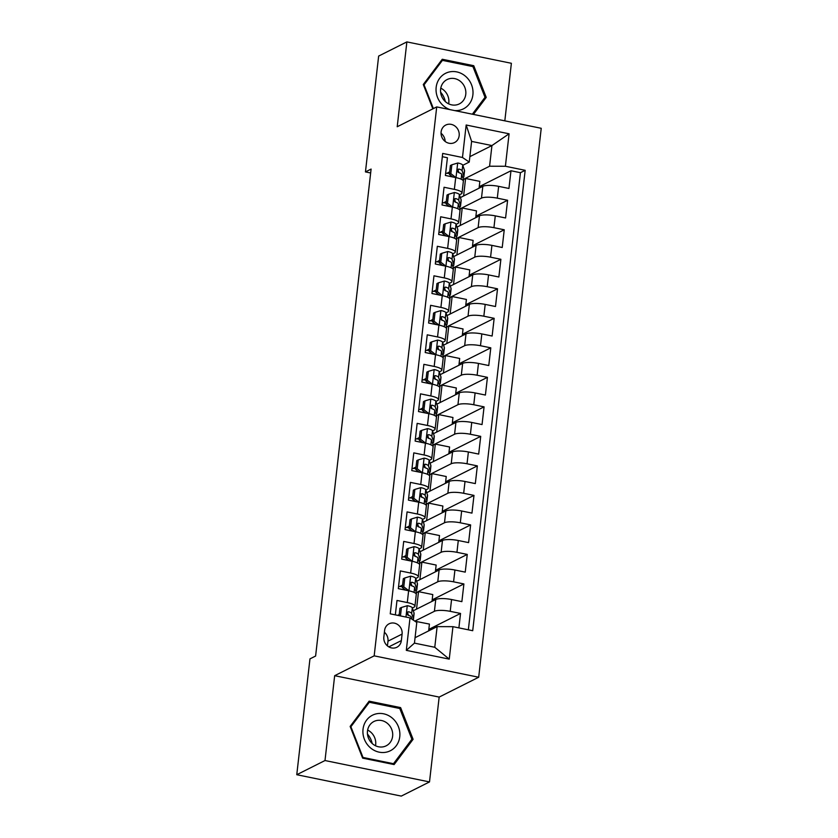 <?xml version="1.0" encoding="UTF-8"?>
<svg xmlns="http://www.w3.org/2000/svg" width="838" height="838" viewBox="0 0 838 838"><rect width="100%" height="100%" fill="white"/><g stroke="black" fill="none" stroke-linecap="round" stroke-linejoin="round"><path stroke-width="1.26" d="M441.102 131.964A9.794 8.925 63.3 0 0 445.051 141.371A9.794 8.925 63.3 0 0 454.531 142.565A9.794 8.925 63.3 0 0 459.172 135.662A9.794 8.925 63.3 0 0 455.223 126.255A9.794 8.925 63.3 0 0 445.743 125.061A9.794 8.925 63.3 0 0 441.102 131.964M504.822 120.84L511.379 63.29L406.87 41.9L378.65 56.073L365.452 171.916L370.647 172.974M478.687 677.24L541.233 128.298L436.724 106.908L374.177 655.85L478.687 677.24L439.164 697.08L334.666 675.69L324.997 760.537L429.506 781.927L439.164 697.08M429.506 781.927L401.276 796.1L296.767 774.71L324.997 760.537M442.328 156.706L447.419 157.754L445.397 175.456L455.704 177.562L454.364 189.367A12.245 2.943 6.5 0 1 462.01 193.023A12.245 2.943 6.5 0 1 461.141 193.955L459.423 194.814M454.364 189.367L444.056 187.262L442.035 204.975L452.342 207.08L451.001 218.886A12.245 2.943 6.5 0 1 458.648 222.541A12.245 2.943 6.5 0 1 457.778 223.463L456.061 224.333M451.001 218.886L440.694 216.78L438.672 234.483L448.979 236.588L447.639 248.394A12.245 2.943 6.5 0 1 455.285 252.049A12.245 2.943 6.5 0 1 454.416 252.982L452.698 253.841M447.639 248.394L437.331 246.288L435.31 264.001L445.617 266.107L444.276 277.912A12.245 2.943 6.5 0 1 451.923 281.568A12.245 2.943 6.5 0 1 451.054 282.49L449.336 283.349M444.276 277.912L433.969 275.807L431.947 293.51L442.255 295.615L440.914 307.42A12.245 2.943 6.5 0 1 448.56 311.076A12.245 2.943 6.5 0 1 447.691 312.008L445.973 312.867M440.914 307.42L430.606 305.315L428.585 323.018L438.892 325.134L437.551 336.939A12.245 2.943 6.5 0 1 445.198 340.595A12.245 2.943 6.5 0 1 444.329 341.516L442.611 342.375M437.551 336.939L427.244 334.823L425.222 352.536L435.53 354.642L434.189 366.447A12.245 2.943 6.5 0 1 441.836 370.103A12.245 2.943 6.5 0 1 440.966 371.035L439.248 371.894M434.189 366.447L423.881 364.341L421.86 382.044L432.167 384.16L430.826 395.965A12.245 2.943 6.5 0 1 438.473 399.621A12.245 2.943 6.5 0 1 437.604 400.543L435.886 401.402M430.826 395.965L420.519 393.85L418.497 411.563L428.805 413.668L427.464 425.474A12.245 2.943 6.5 0 1 435.111 429.129A12.245 2.943 6.5 0 1 434.241 430.051L432.523 430.921M427.464 425.474L417.156 423.368L415.135 441.071L425.442 443.187L424.101 454.992A12.245 2.943 6.5 0 1 431.748 458.648A12.245 2.943 6.5 0 1 430.879 459.57L429.161 460.429M424.101 454.992L413.794 452.876L411.772 470.589L422.08 472.695L420.739 484.5A12.245 2.943 6.5 0 1 428.386 488.156A12.245 2.943 6.5 0 1 427.516 489.078L425.798 489.947M420.739 484.5L410.431 482.395L408.41 500.097L418.717 502.213L417.376 514.019A12.245 2.943 6.5 0 1 425.023 517.664A12.245 2.943 6.5 0 1 424.154 518.596L422.436 519.455M417.376 514.019L407.069 511.903L405.047 529.616L415.355 531.721L414.014 543.527A12.245 2.943 6.5 0 1 421.661 547.183A12.245 2.943 6.5 0 1 420.791 548.104L419.073 548.974M414.014 543.527L403.707 541.421L401.685 559.124L411.992 561.24L410.651 573.045A12.245 2.943 6.5 0 1 418.298 576.691A12.245 2.943 6.5 0 1 417.429 577.623L415.711 578.482M410.651 573.045L400.344 570.929L398.322 588.643L408.63 590.748A12.245 2.943 6.5 0 1 416.276 594.404L414.936 606.209A12.245 2.943 6.5 0 1 414.066 607.131L412.348 608M458.889 627.882L460.533 613.447L428.815 629.369M413.291 610.766L435.75 599.495A12.245 2.943 6.5 0 1 451.567 599.537L461.874 601.642L463.896 583.939L432.178 599.861M416.654 581.258L439.112 569.976A12.245 2.943 -173.5 0 1 454.929 570.018L465.237 572.134L467.258 554.421L435.54 570.343M420.016 551.739L442.474 540.468A12.245 2.943 -173.5 0 1 458.292 540.51L468.599 542.615L470.621 524.913L438.903 540.835M423.379 522.231L445.837 510.95A12.245 2.943 -173.5 0 1 461.654 510.991L471.962 513.107L473.983 495.394L442.265 511.316M426.741 492.713L449.199 481.441A12.245 2.943 -173.5 0 1 465.017 481.483L475.324 483.589L477.346 465.886L445.627 481.808M430.104 463.205L452.562 451.923A12.245 2.943 -173.5 0 1 468.379 451.965L478.687 454.081L480.708 436.368L448.99 452.29M433.466 433.686L455.924 422.415A12.245 2.943 -173.5 0 1 471.742 422.457L482.049 424.562L484.071 406.859L452.352 422.781M436.828 404.178L459.287 392.896A12.245 2.943 -173.5 0 1 475.104 392.938L485.412 395.054L487.433 377.341L455.715 393.263M440.191 374.659L462.649 363.388A12.245 2.943 -173.5 0 1 478.467 363.43L488.774 365.536L490.796 347.833L459.077 363.755M443.553 345.151L466.012 333.87A12.245 2.943 -173.5 0 1 481.829 333.922L492.136 336.028L494.158 318.314L462.44 334.247M446.916 315.633L469.374 304.362A12.245 2.943 -173.5 0 1 485.192 304.404L495.499 306.509L497.521 288.806L465.802 304.728M450.278 286.125L472.737 274.843A12.245 2.943 -173.5 0 1 488.554 274.895L498.861 277.001L500.883 259.298L469.165 275.22M453.641 256.606L476.099 245.335A12.245 2.943 -173.5 0 1 491.916 245.377L502.224 247.493L504.246 229.78L472.527 245.702M457.003 227.098L479.462 215.816A12.245 2.943 -173.5 0 1 495.279 215.869L505.586 217.974L507.608 200.272L475.89 216.194M446.298 201.403L443.459 202.827M442.935 230.921L440.097 232.346M439.573 260.429L436.734 261.854M436.21 289.948L433.372 291.373M432.848 319.456L430.009 320.881M429.485 348.975L426.647 350.399M426.123 378.483L423.284 379.907M422.761 407.991L419.922 409.426M419.398 437.509L416.559 438.934M416.036 467.017L413.197 468.442M412.673 496.536L409.834 497.961M409.311 526.044L406.472 527.469M405.948 555.563L403.109 556.987M402.586 585.071L399.747 586.495M296.767 774.71L309.966 658.878L315.612 656.039L371.098 169.077L365.452 171.916M401.36 640.578L402.093 634.083A9.49 8.642 63.3 0 0 398.27 624.97A9.49 8.642 63.3 0 0 389.083 623.807A9.49 8.642 63.3 0 0 384.59 630.501L383.846 636.985A9.49 8.642 63.3 0 0 387.68 646.098A9.49 8.642 63.3 0 0 396.856 647.261A9.49 8.642 63.3 0 0 401.36 640.578L388.811 646.873M469.249 162.059L462.471 157.481L442.694 153.427L390.246 613.835L410.012 617.878L416.79 622.456L414.443 643.123L434.775 647.282L437.132 626.625L452.949 626.667L472.716 630.71L525.175 170.313L505.398 166.259L489.591 166.217L491.937 145.561L471.605 141.402L469.249 162.059L462.786 165.306M462.471 157.481L466.169 125.009L509.095 133.797L505.398 166.259M452.949 626.667L449.241 659.129L406.315 650.351L410.012 617.878M459.538 207.363A23.412 5.636 -173.5 0 0 460.533 205.98A23.412 5.636 -173.5 0 0 460.46 205.341L458.742 200.272A8.108 1.948 -173.5 0 0 455.82 198.616C453.693 199.255 453.557 200.439 455.411 202.157A8.108 1.948 6.5 0 1 458.334 203.823L460.052 208.882L481.483 198.114A12.245 2.943 6.5 0 1 497.301 198.156L507.608 200.272M454.678 201.696L454.929 200.313M460.366 197.59L482.824 186.308L481.483 198.114M456.176 236.882A23.412 5.636 -173.5 0 0 457.171 235.499A23.412 5.636 -173.5 0 0 457.098 234.85L455.38 229.79A8.108 1.948 -173.5 0 0 452.457 228.125C450.331 228.764 450.195 229.947 452.049 231.665A8.108 1.948 6.5 0 1 454.971 233.331L456.689 238.39L478.121 227.622A12.245 2.943 6.5 0 1 493.938 227.674L504.246 229.78M451.315 231.204L451.567 229.832M452.813 266.39A23.412 5.636 -173.5 0 0 453.808 265.007A23.412 5.636 -173.5 0 0 453.725 264.368L452.017 259.298A8.108 1.948 -173.5 0 0 449.095 257.643C446.968 258.282 446.832 259.455 448.686 261.184A8.108 1.948 6.5 0 1 451.609 262.849L453.327 267.909L474.758 257.14A12.245 2.943 6.5 0 1 490.576 257.182L500.883 259.298M447.953 260.723L448.204 259.34M449.451 295.908A23.412 5.636 -173.5 0 0 450.446 294.526A23.412 5.636 -173.5 0 0 450.362 293.876L448.655 288.817A8.108 1.948 -173.5 0 0 445.732 287.151C443.606 287.79 443.47 288.974 445.324 290.692A8.108 1.948 6.5 0 1 448.246 292.357L449.964 297.417L471.396 286.648A12.245 2.943 6.5 0 1 487.213 286.701L497.521 288.806M444.59 290.231L444.842 288.859M446.088 325.416A23.412 5.636 -173.5 0 0 447.083 324.034A23.412 5.636 -173.5 0 0 447 323.395L445.292 318.325A8.108 1.948 -173.5 0 0 442.37 316.67C440.243 317.309 440.107 318.482 441.961 320.21A8.108 1.948 6.5 0 1 444.884 321.865L446.602 326.935L468.033 316.167A12.245 2.943 6.5 0 1 483.851 316.209L494.158 318.314M441.228 319.749L441.479 318.367M442.726 354.935A23.412 5.636 -173.5 0 0 443.721 353.552A23.412 5.636 -173.5 0 0 443.637 352.903L441.93 347.843A8.108 1.948 -173.5 0 0 439.007 346.178C436.881 346.817 436.745 348 438.599 349.718A8.108 1.948 6.5 0 1 441.521 351.384L443.239 356.443L464.671 345.675A12.245 2.943 6.5 0 1 480.488 345.727L490.796 347.833M437.865 349.257L438.117 347.885M439.363 384.443A23.412 5.636 -173.5 0 0 440.359 383.06A23.412 5.636 -173.5 0 0 440.275 382.411L438.567 377.351A8.108 1.948 -173.5 0 0 435.645 375.686C433.518 376.335 433.382 377.509 435.236 379.237A8.108 1.948 6.5 0 1 438.159 380.892L439.877 385.962L461.309 375.194A12.245 2.943 6.5 0 1 477.126 375.235L487.433 377.341M434.503 378.776L434.754 377.393M436.001 413.962A23.412 5.636 -173.5 0 0 436.996 412.579A23.412 5.636 -173.5 0 0 436.912 411.929L435.205 406.87A8.108 1.948 -173.5 0 0 432.282 405.204C430.156 405.843 430.02 407.027 431.874 408.745A8.108 1.948 6.5 0 1 434.796 410.411L436.514 415.47L457.946 404.702A12.245 2.943 6.5 0 1 473.763 404.744L484.071 406.859M431.141 408.284L431.392 406.901M432.638 443.47A23.412 5.636 -173.5 0 0 433.634 442.087A23.412 5.636 -173.5 0 0 433.55 441.437L431.842 436.378A8.108 1.948 -173.5 0 0 428.92 434.713C426.793 435.362 426.657 436.535 428.511 438.264A8.108 1.948 6.5 0 1 431.434 439.919L433.152 444.988L454.584 434.22A12.245 2.943 6.5 0 1 470.401 434.262L480.708 436.368M427.778 437.792L428.029 436.42M429.789 474.486L451.221 463.728A12.245 2.943 6.5 0 1 467.028 463.77L477.346 465.886M424.416 467.311L424.667 465.928M425.914 502.496A23.412 5.636 -173.5 0 0 426.909 501.114A23.412 5.636 -173.5 0 0 426.825 500.464L425.117 495.405A8.108 1.948 -173.5 0 0 422.195 493.739C420.068 494.389 419.932 495.562 421.786 497.28A8.108 1.948 6.5 0 1 424.709 498.945L426.427 504.005L447.859 493.247A12.245 2.943 6.5 0 1 463.665 493.289L473.983 495.394M421.053 496.819L421.305 495.447M423.064 533.513L444.496 522.755A12.245 2.943 6.5 0 1 460.303 522.797L470.621 524.913M417.691 526.337L417.942 524.955M419.189 561.523A23.412 5.636 -173.5 0 0 420.184 560.14A23.412 5.636 -173.5 0 0 420.1 559.491L418.392 554.431A8.108 1.948 -173.5 0 0 415.47 552.766C413.344 553.405 413.207 554.588 415.061 556.306A8.108 1.948 6.5 0 1 417.984 557.972L419.702 563.031L441.134 552.273A12.245 2.943 6.5 0 1 456.94 552.315L467.258 554.421M414.328 555.845L414.58 554.473M416.339 592.539L437.771 581.782A12.245 2.943 6.5 0 1 453.578 581.823L463.896 583.939M410.966 585.364L411.217 583.981M399.223 614.589L397.683 615.364M407.593 614.872L407.855 613.5M414.82 621.126L434.409 611.3A12.245 2.943 6.5 0 1 450.216 611.342L460.533 613.447M468.348 629.82L520.429 172.691L510.971 170.753L479.252 186.675M482.824 186.308A12.245 2.943 -173.5 0 1 498.641 186.35L508.949 188.466L510.971 170.753M395.337 614.883L396.982 600.448L407.289 602.553A12.245 2.943 6.5 0 1 414.936 606.209M449.66 171.895L446.822 173.319M415.061 637.708L437.132 626.625M406.87 41.9L397.212 126.748L436.724 106.908M334.666 675.69L374.177 655.85M469.867 156.643L491.937 145.561L509.095 133.797M462.901 177.855A23.412 5.636 -173.5 0 0 463.896 176.472A23.412 5.636 -173.5 0 0 463.823 175.823L462.105 170.763A8.108 1.948 -173.5 0 0 459.182 169.098C457.056 169.737 456.92 170.921 458.784 172.638A8.108 1.948 6.5 0 1 461.696 174.304L463.414 179.363L489.591 166.217M458.04 172.178L458.218 170.585M428.647 630.888L429.423 624.08L414.988 621.241M432.01 601.37L432.785 594.571L418.518 591.649L416.381 592.717M416.528 609.142L418.518 591.649M419.89 579.634L421.881 562.13L419.744 563.209M435.372 571.862L436.148 565.053L421.881 562.13M418.298 576.691L419.639 564.885A12.245 2.943 -173.5 0 0 411.992 561.24M423.253 550.116L425.243 532.622L423.106 533.691M438.735 542.343L439.51 535.545L425.243 532.622M421.661 547.183L423.001 535.377A12.245 2.943 -173.5 0 0 415.355 531.721M426.615 520.608L428.606 503.104L426.469 504.183M442.097 512.835L442.873 506.026L428.606 503.104M425.023 517.664L426.364 505.859A12.245 2.943 -173.5 0 0 418.717 502.213M429.978 491.089L431.968 473.596L429.831 474.664M445.46 483.317L446.235 476.518L431.968 473.596M428.386 488.156L429.726 476.351A12.245 2.943 -173.5 0 0 422.08 472.695M433.34 461.581L435.331 444.088L433.194 445.156M448.822 453.808L449.597 447L435.331 444.088M431.748 458.648L433.089 446.843A12.245 2.943 -173.5 0 0 425.442 443.187M436.703 432.062L438.693 414.569L436.556 415.638M452.185 424.29L452.96 417.492L438.693 414.569M435.111 429.129L436.451 417.324A12.245 2.943 -173.5 0 0 428.805 413.668M440.065 402.554L442.055 385.061L439.929 386.129M455.547 394.782L456.322 387.973L442.055 385.061M438.473 399.621L439.814 387.816A12.245 2.943 -173.5 0 0 432.167 384.16M443.428 373.036L445.418 355.542L443.292 356.611M458.91 365.263L459.685 358.465L445.418 355.542M441.836 370.103L443.176 358.297A12.245 2.943 -173.5 0 0 435.53 354.642M446.79 343.528L448.78 326.034L446.654 327.103M462.272 335.755L463.047 328.946L448.78 326.034M445.198 340.595L446.539 328.789A12.245 2.943 -173.5 0 0 438.892 325.134M450.153 314.009L452.143 296.516L450.016 297.584M465.635 306.237L466.41 299.438L452.143 296.516M448.56 311.076L449.901 299.271A12.245 2.943 -173.5 0 0 442.255 295.615M453.515 284.501L455.505 267.008L453.379 268.076M468.997 276.729L469.772 269.92L455.505 267.008M451.923 281.568L453.264 269.763A12.245 2.943 -173.5 0 0 445.617 266.107M456.878 254.982L458.868 237.489L456.741 238.558M472.36 247.21L473.135 240.412L458.868 237.489M455.285 252.049L456.626 240.244A12.245 2.943 -173.5 0 0 448.979 236.588M460.24 225.474L462.23 207.981L460.104 209.05M475.722 217.702L476.497 210.893L462.23 207.981M458.648 222.541L459.989 210.736A12.245 2.943 -173.5 0 0 452.342 207.08M463.603 195.966L465.593 178.463L463.466 179.531M479.085 188.183L479.86 181.385L465.593 178.463M520.429 172.691L525.175 170.313M462.01 193.023L463.351 181.218A12.245 2.943 -173.5 0 0 455.704 177.562M414.443 643.123L406.315 650.351M434.775 647.282L449.241 659.129M466.169 125.009L471.605 141.402M387.439 645.909L387.984 641.164A9.49 8.642 63.3 0 0 384.391 632.24M445.125 141.423A9.794 8.925 63.3 0 0 441.039 133.284M413.092 739.305L400.606 707.607L369.129 701.165L350.148 726.431L362.634 758.128L394.111 764.57L413.092 739.305L411.049 740.331M473.439 114.418L486.229 97.397L473.742 65.699L442.265 59.257L423.284 84.523L432.869 108.846M399.098 708.361L400.606 707.607M472.234 66.453L473.742 65.699M484.186 98.423L486.229 97.397M400.459 615.93L401.423 607.477L407.404 605.685A8.108 1.948 6.5 0 1 412.306 607.854L414.014 612.913A23.412 5.636 6.5 0 1 414.098 613.563L413.459 619.167A23.412 5.636 -173.5 0 0 413.375 618.517L411.668 613.458A8.108 1.948 -173.5 0 0 408.745 611.792L407.813 611.876M408.295 614.799A19.431 4.672 6.5 0 1 407.739 614.998M401.423 607.477L399.946 608.22L399.108 615.647M413.103 619.973A23.412 5.636 -173.5 0 0 413.459 619.167M408.494 615.385L407.718 613.123A4.127 0.995 6.5 0 0 407.121 612.609L408.745 611.792C406.619 612.431 406.482 613.615 408.336 615.333A8.108 1.948 6.5 0 1 411.259 616.998L412.013 619.23M363.032 729.228A19.892 18.122 63.3 0 0 379.205 752.168A19.892 18.122 63.3 0 0 399.757 736.738A19.892 18.122 63.3 0 0 383.584 713.798A19.892 18.122 63.3 0 0 363.032 729.228M367.484 731.082A13.618 12.402 63.3 0 0 372.983 744.165A13.618 12.402 63.3 0 0 386.171 745.82A13.618 12.402 63.3 0 0 392.624 736.225A13.618 12.402 63.3 0 0 387.125 723.142A13.618 12.402 63.3 0 0 373.947 721.487A13.618 12.402 63.3 0 0 367.484 731.082M375.518 745.747A13.618 12.402 63.3 0 0 375.675 744.741A13.618 12.402 63.3 0 0 367.641 730.066M399.789 708.508L411.887 739.221L393.493 763.701L363.001 757.458L350.902 726.745L369.296 702.265L399.789 708.508M392.446 764.225L393.493 763.701M362.477 757.72L363.001 757.458M350.378 727.007L350.902 726.745M367.704 703.061L369.296 702.265M367.473 734.088A19.127 17.42 -116.7 0 1 372.187 743.484M440.61 92.18A19.127 17.42 -116.7 0 1 445.324 101.576M454.636 110.574A19.892 18.122 63.3 0 0 472.087 98.559A19.892 18.122 63.3 0 0 465.603 76.342A19.892 18.122 63.3 0 0 439.72 78.227A19.892 18.122 63.3 0 0 443.459 105.808A19.892 18.122 63.3 0 0 450.079 109.642M445.617 101.827A13.618 12.402 63.3 0 0 459.308 103.912A13.618 12.402 63.3 0 0 460.774 81.653A13.618 12.402 63.3 0 0 447.083 79.568A13.618 12.402 63.3 0 0 445.617 101.827M448.655 103.839A13.618 12.402 63.3 0 0 443.815 90.169A13.618 12.402 63.3 0 0 440.778 88.158M440.84 61.153L442.422 60.357L472.925 66.6L485.024 97.313L472.339 114.198M433.393 108.584L424.038 84.837L442.422 60.357M423.515 85.099L424.038 84.837M404.785 577.969L403.308 578.702L402.303 587.553L403.769 586.82L404.785 577.969L410.767 576.167A8.108 1.948 6.5 0 1 415.669 578.335L417.376 583.395A23.412 5.636 6.5 0 1 417.46 584.044L416.821 589.659A23.412 5.636 -173.5 0 0 416.737 589.009L415.03 583.95A8.108 1.948 -173.5 0 0 412.107 582.284L411.175 582.368M411.657 585.28A19.431 4.672 6.5 0 1 411.102 585.49M402.418 586.537A19.431 4.672 6.5 0 1 398.574 586.453M403.769 586.82L408.934 590.811L410.62 576.219M405.644 590.141L402.303 587.553M410.494 583.091L412.107 582.284C409.981 582.923 409.845 584.107 411.699 585.825A8.108 1.948 6.5 0 1 414.621 587.49L416.339 592.55A23.412 5.636 6.5 0 1 416.413 593.199L416.287 594.341M415.826 591.041A23.412 5.636 -173.5 0 0 416.821 589.659M410.484 583.101A4.127 0.995 6.5 0 1 411.081 583.604L411.856 585.867M408.148 548.45L406.671 549.194L405.665 558.045L407.132 557.312L408.148 548.45L414.129 546.659A8.108 1.948 6.5 0 1 419.031 548.827L420.739 553.887A23.412 5.636 6.5 0 1 420.823 554.536L420.184 560.14M415.02 555.772A19.431 4.672 6.5 0 1 414.464 555.971M405.781 557.019A19.431 4.672 6.5 0 1 401.936 556.935M407.132 557.312L412.296 561.303L413.982 546.701M409.007 560.622L405.665 558.045M419.545 564.414L419.702 563.031A23.412 5.636 6.5 0 1 419.775 563.681L419.649 564.833M414.538 552.85L415.47 552.766L413.857 553.583A4.127 0.995 6.5 0 1 414.443 554.096L415.219 556.359M411.51 518.942L410.033 519.675L409.028 528.527L410.494 527.793L411.51 518.942L417.492 517.14A8.108 1.948 6.5 0 1 422.394 519.309L424.101 524.379A23.412 5.636 6.5 0 1 424.185 525.017L423.546 530.632A23.412 5.636 -173.5 0 0 423.462 529.983L421.755 524.923A8.108 1.948 -173.5 0 0 418.832 523.258L417.9 523.341M418.382 526.254A19.431 4.672 6.5 0 1 417.827 526.463M409.143 527.511A19.431 4.672 6.5 0 1 405.299 527.427M410.494 527.793L415.658 531.784M412.369 531.114L409.028 528.527M418.581 526.84L417.806 524.578A4.127 0.995 6.5 0 0 417.209 524.075L418.832 523.258C416.706 523.897 416.57 525.08 418.424 526.798A8.108 1.948 6.5 0 1 421.346 528.464L423.064 533.523A23.412 5.636 6.5 0 1 423.138 534.173L423.012 535.314M422.551 532.015A23.412 5.636 -173.5 0 0 423.546 530.632M414.873 489.423L413.396 490.167L412.39 499.019L413.857 498.285L414.873 489.423L420.854 487.632A8.108 1.948 6.5 0 1 425.756 489.801L427.464 494.86A23.412 5.636 6.5 0 1 427.548 495.509L426.909 501.114M421.744 496.745A19.431 4.672 6.5 0 1 421.189 496.944M412.506 497.992A19.431 4.672 6.5 0 1 408.661 497.908M413.857 498.285L419.021 502.276M415.732 501.595L412.39 499.019M426.27 505.387L426.427 504.005A23.412 5.636 6.5 0 1 426.5 504.654L426.374 505.806M421.263 493.823L422.195 493.739L420.582 494.556A4.127 0.995 6.5 0 1 421.168 495.069L421.943 497.332M418.235 459.915L416.769 460.649L415.753 469.51L417.219 468.767L418.235 459.915L424.217 458.124A8.108 1.948 6.5 0 1 429.119 460.282L430.826 465.352A23.412 5.636 6.5 0 1 430.91 465.991L430.271 471.605A23.412 5.636 -173.5 0 0 430.187 470.956L428.48 465.897A8.108 1.948 -173.5 0 0 425.557 464.231L424.625 464.315M425.107 467.227A19.431 4.672 6.5 0 1 424.552 467.436M415.868 468.484A19.431 4.672 6.5 0 1 412.024 468.4M417.219 468.767L422.383 472.758M419.094 472.087L415.753 469.51M425.306 467.824L424.531 465.551A4.127 0.995 6.5 0 0 423.934 465.048L425.557 464.231C423.431 464.87 423.295 466.054 425.149 467.772A8.108 1.948 6.5 0 1 428.071 469.437L429.789 474.497A23.412 5.636 6.5 0 1 429.863 475.146L429.737 476.288M429.276 472.988A23.412 5.636 -173.5 0 0 430.271 471.605M421.598 430.397L420.131 431.141L419.115 439.992L420.582 439.259L421.598 430.397L427.579 428.606A8.108 1.948 6.5 0 1 432.481 430.774L434.189 435.833A23.412 5.636 6.5 0 1 434.273 436.483L433.634 442.087M428.469 437.719A19.431 4.672 6.5 0 1 427.914 437.918M419.23 438.976A19.431 4.672 6.5 0 1 415.386 438.882M420.582 439.259L425.746 443.25L427.432 428.647M422.457 442.569L419.115 439.992M432.995 446.361L433.152 444.988A23.412 5.636 6.5 0 1 433.225 445.627L433.099 446.78M427.296 435.54A4.127 0.995 6.5 0 1 427.893 436.043L428.668 438.305M427.307 435.53L428.92 434.713L427.988 434.796M424.96 400.889L423.494 401.622L422.478 410.484L423.944 409.74L424.96 400.889L430.942 399.098A8.108 1.948 6.5 0 1 435.844 401.255L437.551 406.325A23.412 5.636 6.5 0 1 437.635 406.964L436.996 412.579M431.832 408.2A19.431 4.672 6.5 0 1 431.277 408.41M422.593 409.457A19.431 4.672 6.5 0 1 418.749 409.373M423.944 409.74L429.108 413.731M425.819 413.061L422.478 410.484M436.357 416.853L436.514 415.47A23.412 5.636 6.5 0 1 436.588 416.119L436.462 417.261M431.35 405.288L432.282 405.204L430.669 406.011A4.127 0.995 6.5 0 1 431.266 406.524L432.031 408.797M428.323 371.37L426.856 372.114L425.84 380.965L427.307 380.232L428.323 371.37L434.304 369.579A8.108 1.948 6.5 0 1 439.206 371.747L440.914 376.807A23.412 5.636 6.5 0 1 440.998 377.456L440.359 383.06M435.194 378.692A19.431 4.672 6.5 0 1 434.639 378.891M425.955 379.949A19.431 4.672 6.5 0 1 422.111 379.855M427.307 380.232L432.471 384.223M429.182 383.542L425.84 380.965M439.72 387.334L439.877 385.962A23.412 5.636 6.5 0 1 439.95 386.601L439.824 387.753M434.713 375.77L435.645 375.686L434.032 376.503A4.127 0.995 6.5 0 1 434.629 377.016L435.393 379.279M431.685 341.862L430.219 342.595L429.203 351.457L430.669 350.713L431.685 341.862L437.666 340.071A8.108 1.948 6.5 0 1 442.569 342.239L444.276 347.299A23.412 5.636 6.5 0 1 444.36 347.948L443.721 353.552M438.557 349.174A19.431 4.672 6.5 0 1 438.002 349.383M429.318 350.431A19.431 4.672 6.5 0 1 425.474 350.347M430.669 350.713L435.833 354.704M432.544 354.034L429.203 351.457M443.082 357.826L443.239 356.443A23.412 5.636 6.5 0 1 443.312 357.093L443.187 358.235M438.075 346.262L439.007 346.178L437.394 346.984A4.127 0.995 6.5 0 1 437.991 347.498L438.756 349.771M435.048 312.354L433.581 313.087L432.565 321.939L434.032 321.205L435.048 312.354L441.029 310.552A8.108 1.948 6.5 0 1 445.931 312.721L447.639 317.78A23.412 5.636 6.5 0 1 447.722 318.43L447.083 324.034M441.919 319.666A19.431 4.672 6.5 0 1 441.364 319.875M432.68 320.923A19.431 4.672 6.5 0 1 428.836 320.828M434.032 321.205L439.196 325.196L440.882 310.594M435.907 324.516L432.565 321.939M446.445 328.307L446.602 326.935A23.412 5.636 6.5 0 1 446.675 327.574L446.549 328.726M441.437 316.743L442.37 316.67L440.757 317.476A4.127 0.995 6.5 0 1 441.354 317.99L442.118 320.252M438.41 282.835L436.944 283.569L435.928 292.431L437.394 291.687L438.41 282.835L444.391 281.044A8.108 1.948 6.5 0 1 449.294 283.213L451.001 288.272A23.412 5.636 6.5 0 1 451.085 288.921L450.446 294.526M445.282 290.147A19.431 4.672 6.5 0 1 444.727 290.357M436.043 291.404A19.431 4.672 6.5 0 1 432.199 291.32M437.394 291.687L442.558 295.678M439.269 295.007L435.928 292.431M449.807 298.799L449.964 297.417A23.412 5.636 6.5 0 1 450.037 298.066L449.912 299.208M444.8 287.235L445.732 287.151L444.119 287.958A4.127 0.995 6.5 0 1 444.716 288.471L445.481 290.744M441.773 253.327L440.306 254.061L439.29 262.912L440.757 262.179L441.773 253.327L447.754 251.526A8.108 1.948 6.5 0 1 452.656 253.694L454.364 258.753A23.412 5.636 6.5 0 1 454.447 259.403L453.808 265.007M448.644 260.639A19.431 4.672 6.5 0 1 448.089 260.848M439.405 261.896A19.431 4.672 6.5 0 1 435.561 261.802M440.757 262.179L445.921 266.17L447.607 251.568M442.632 265.489L439.29 262.912M453.169 269.281L453.327 267.909A23.412 5.636 6.5 0 1 453.4 268.558L453.274 269.7M448.162 257.716L449.095 257.643L447.482 258.45A4.127 0.995 6.5 0 1 448.079 258.963L448.843 261.226M445.135 223.809L443.669 224.542L442.653 233.404L444.119 232.66L445.135 223.809L451.116 222.018A8.108 1.948 6.5 0 1 456.019 224.186L457.737 229.245A23.412 5.636 6.5 0 1 457.81 229.895L457.171 235.499M452.007 231.131A19.431 4.672 6.5 0 1 451.452 231.33M442.768 232.377A19.431 4.672 6.5 0 1 438.923 232.294M444.119 232.66L449.283 236.651M445.994 235.981L442.653 233.404M456.532 239.773L456.689 238.39A23.412 5.636 6.5 0 1 456.762 239.04L456.637 240.181M451.525 228.208L452.457 228.125L450.844 228.931A4.127 0.995 6.5 0 1 451.441 229.444L452.206 231.717M448.498 194.301L447.031 195.034L446.015 203.885L447.482 203.152L448.498 194.301L454.479 192.499A8.108 1.948 6.5 0 1 459.381 194.667L461.099 199.727A23.412 5.636 6.5 0 1 461.172 200.376L460.533 205.98M455.369 201.612A19.431 4.672 6.5 0 1 454.814 201.822M446.13 202.869A19.431 4.672 6.5 0 1 442.286 202.775M447.482 203.152L452.646 207.143M449.357 206.473L446.015 203.885M459.894 210.254L460.052 208.882A23.412 5.636 6.5 0 1 460.125 209.531L459.999 210.673M454.887 198.69L455.82 198.616L454.206 199.423A4.127 0.995 6.5 0 1 454.804 199.936L455.568 202.199M451.86 164.782L450.394 165.526L449.378 174.377L450.844 173.634L451.86 164.782L457.841 162.991A8.108 1.948 6.5 0 1 462.744 165.159L464.462 170.219A23.412 5.636 6.5 0 1 464.535 170.868L463.896 176.472M458.732 172.104A19.431 4.672 6.5 0 1 458.177 172.303M449.493 173.351A19.431 4.672 6.5 0 1 445.648 173.267M450.844 173.634L456.008 177.635L457.695 163.033M452.719 176.954L449.378 174.377M463.257 180.746L463.414 179.363A23.412 5.636 6.5 0 1 463.487 180.013L463.362 181.165M458.25 169.182L459.182 169.098L457.569 169.915A4.127 0.995 6.5 0 1 458.166 170.418L458.931 172.691M479.462 215.816L478.121 227.622M476.099 245.335L474.758 257.14M472.737 274.843L471.396 286.648M469.374 304.362L468.033 316.167M466.012 333.87L464.671 345.675M462.649 363.388L461.309 375.194M459.287 392.896L457.946 404.702M455.924 422.415L454.584 434.22M452.562 451.923L451.221 463.728M449.199 481.441L447.859 493.247M445.837 510.95L444.496 522.755M442.474 540.468L441.134 552.273M439.112 569.976L437.771 581.782M435.75 599.495L434.409 611.3M451.567 599.537L450.216 611.342M498.641 186.35L497.301 198.156M495.279 215.869L493.938 227.674M491.916 245.377L490.576 257.182M488.554 274.895L487.213 286.701M485.192 304.404L483.851 316.209M481.829 333.922L480.488 345.727M478.467 363.43L477.126 375.235M475.104 392.938L473.763 404.744M471.742 422.457L470.401 434.262M468.379 451.965L467.028 463.77M465.017 481.483L463.665 493.289M461.654 510.991L460.303 522.797M458.292 540.51L456.94 552.315M454.929 570.018L453.578 581.823M408.63 590.748L407.289 602.553M387.984 641.164L402.093 634.083M407.258 605.727L405.969 617.051M414.014 612.913L413.375 618.517M411.259 616.998L411.081 618.601M412.306 607.854L411.668 613.458M416.339 592.55L416.182 593.922M417.376 583.395L416.737 589.009M414.621 587.49L414.066 592.382M415.669 578.335L415.03 583.95M420.739 553.887L420.1 559.491M417.984 557.972L417.429 562.864M419.031 548.827L418.392 554.431M417.345 517.193L415.679 531.795M423.064 533.523L422.907 534.895M424.101 524.379L423.462 529.983M421.346 528.464L420.791 533.356M422.394 519.309L421.755 524.923M420.707 487.674L419.042 502.276M427.464 494.86L426.825 500.464M424.709 498.945L424.154 503.837M425.756 489.801L425.117 495.405M424.07 458.166L422.404 472.768M429.789 474.497L429.632 475.879M430.826 465.352L430.187 470.956M428.071 469.437L427.516 474.329M429.119 460.282L428.48 465.897M434.189 435.833L433.55 441.437M431.434 439.919L430.879 444.81M432.481 430.774L431.842 436.378M430.795 399.139L429.129 413.742M437.551 406.325L436.912 411.929M434.796 410.411L434.241 415.302M435.844 401.255L435.205 406.87M434.157 369.621L432.492 384.223M440.914 376.807L440.275 382.411M438.159 380.892L437.604 385.784M439.206 371.747L438.567 377.351M437.52 340.113L435.854 354.715M444.276 347.299L443.637 352.903M441.521 351.384L440.966 356.276M442.569 342.239L441.93 347.843M447.639 317.78L447 323.395M444.884 321.865L444.329 326.757M445.931 312.721L445.292 318.325M444.245 281.086L442.579 295.688M451.001 288.272L450.362 293.876M448.246 292.357L447.691 297.249M449.294 283.213L448.655 288.817M454.364 258.753L453.725 264.368M451.609 262.849L451.054 267.731M452.656 253.694L452.017 259.298M450.97 222.06L449.304 236.662M457.737 229.245L457.098 234.85M454.971 233.331L454.416 238.222M456.019 224.186L455.38 229.79M454.332 192.551L452.667 207.143M461.099 199.727L460.46 205.341M458.334 203.823L457.778 208.704M459.381 194.667L458.742 200.272M464.462 170.219L463.823 175.823M461.696 174.304L461.141 179.196M462.744 165.159L462.105 170.763"/></g></svg>
